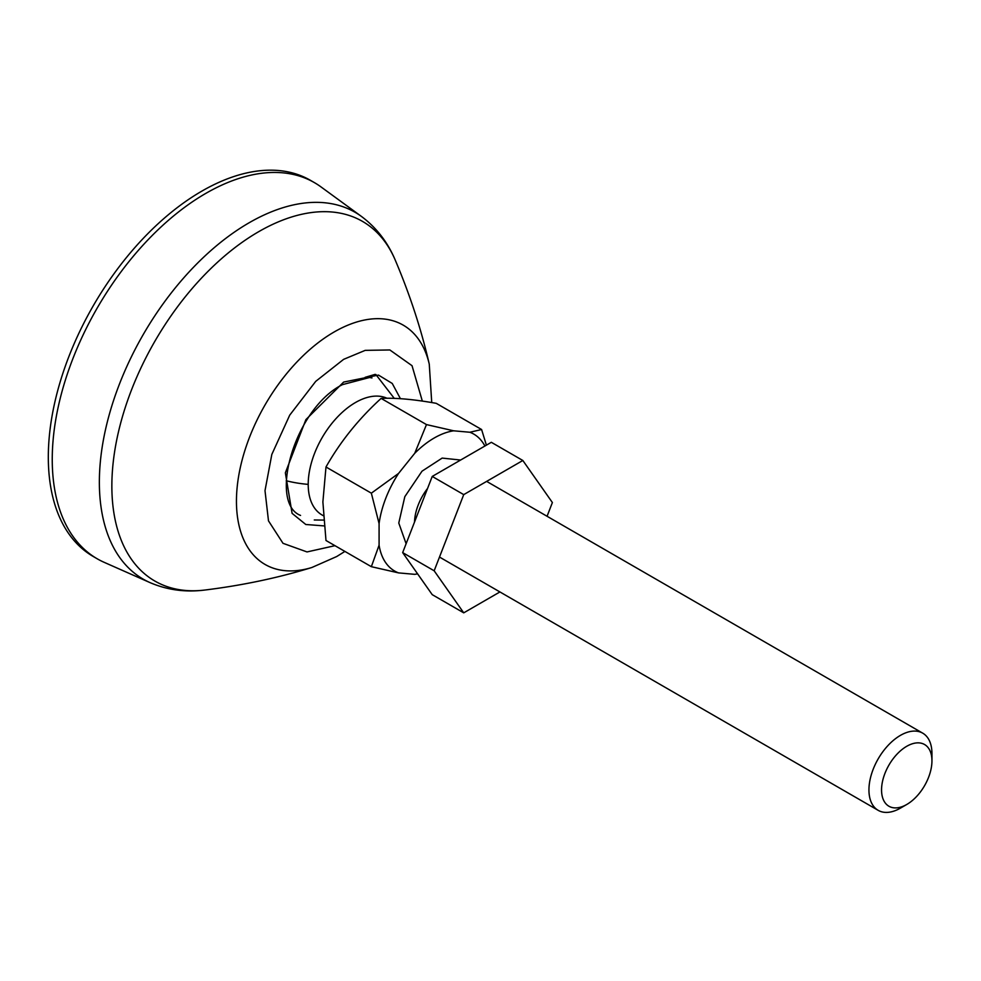 <?xml version="1.0" encoding="UTF-8"?>
<svg xmlns="http://www.w3.org/2000/svg" width="981" height="981" viewBox="0 0 981 981"><rect width="100%" height="100%" fill="white"/><g stroke="black" fill="none" stroke-linecap="round" stroke-linejoin="round"><path stroke-width="1.47" d="M324.184 525.914L305.79 524.492L292.093 513.345L285.361 472.817L305.9 419.61L343.644 382.075L378.482 375.085L392.241 383.448L400.42 398.678M205.826 193.38A217.181 125.396 120 0 0 63.937 384.76A217.181 125.396 120 0 0 97.229 558.802A217.181 125.396 120 0 0 104.158 562.321L149.983 582.591A211.822 122.294 120 0 1 109.05 415.392A211.822 122.294 120 0 1 249.137 222.761A211.822 122.294 120 0 1 361.4 216.409L320.922 186.856A217.181 125.396 120 0 0 314.411 182.625A217.181 125.396 120 0 0 205.826 193.38M314.411 182.625L310.474 180.345A217.181 125.396 120 0 0 201.89 191.099A217.181 125.396 120 0 0 60 382.492A217.181 125.396 120 0 0 93.293 556.521L97.229 558.802M422.333 401.094L412.032 365.692L389.849 349.959L365.202 350.364L343.644 359.34L315.735 381.351L289.726 415.135L271.823 454.436L265.005 490.659L268.487 520.862L283.006 543.315L307.016 551.935L334.962 545.681M406.109 543.732L398.776 523.032L404.822 496.668L422.014 471.187L442.161 458.09L460.629 460.04M387.017 398.274A66.831 38.578 120 0 0 336.201 418.384A66.831 38.578 120 0 0 308.206 484.381A66.831 38.578 120 0 0 322.05 514.976L323.338 515.724M900.448 808.123L906.751 804.481L900.448 808.123A44.55 25.727 -60 0 1 878.167 810.331A44.55 25.727 -60 0 1 868.945 789.938A44.55 25.727 -60 0 1 900.448 735.37A44.55 25.727 -60 0 1 922.729 733.163A44.55 25.727 -60 0 1 931.95 753.555L931.95 760.839A35.635 20.576 -60 0 1 906.751 804.481A35.635 20.576 -60 0 1 881.551 789.938A35.635 20.576 -60 0 1 906.751 746.283A35.635 20.576 -60 0 1 931.95 760.839M484.896 446.024A79.081 45.653 120 0 0 469.874 432.253L481.597 429.519L436.251 403.338C413.774 399.328 395.404 397.685 381.119 398.409C358.641 418.899 340.272 441.769 325.986 466.993L322.884 501.953L325.986 540.494L371.345 566.687L398.556 572.892L414.742 574.339A79.081 45.653 120 0 0 417.575 573.824M469.874 432.253L453.676 430.806A79.081 45.653 120 0 0 414.742 453.283L398.556 473.431A79.081 45.653 120 0 0 379.083 523.596L379.083 545.191A79.081 45.653 120 0 0 398.556 572.892M481.597 429.519L486.392 445.166M379.083 545.191L371.345 566.687M379.083 523.596L371.345 493.173L325.986 466.993M398.556 473.431L371.345 493.173M414.742 453.283L426.477 424.589L381.119 398.409M453.676 430.806L426.477 424.589M375.085 374.386L365.104 377.342M547.067 516.276L552.389 502.542L522.836 460.494L463.731 494.62L434.166 570.795L463.731 612.843L499.918 591.948M463.731 612.843L432.229 594.658L402.664 552.61L434.166 570.795M402.664 552.61L432.229 476.435L463.731 494.62M432.229 476.435L491.334 442.308L522.836 460.494M344.907 551.42L336.728 556.521L311.872 567.496A138.162 79.768 -60 0 1 237.095 487.876A138.162 79.768 -60 0 1 334.141 331.983A138.162 79.768 -60 0 1 429.261 364.147C421.376 329.739 410.058 295.097 395.306 260.235A207.641 119.878 120 0 0 258.69 231.688A207.641 119.878 120 0 0 114.434 452.903A207.641 119.878 120 0 0 204.894 590.035C185.47 592.487 167.162 589.998 149.983 582.591M427.557 488.452A38.982 22.502 120 0 0 414.534 522.015M308.206 484.381A83.532 48.228 180 0 1 286.219 480.739M431.738 402.566L429.261 364.147M395.306 260.235C387.703 242.197 376.41 227.58 361.4 216.409M371.971 377.918L369.543 377.513L342.492 384.626C294.3 408.562 268.377 503.081 300.542 515.417M311.872 567.496C278.126 577.87 242.466 585.387 204.894 590.035M314.288 519.979L323.656 520.089M486.637 481.389L922.729 733.163M439.5 557.061L878.167 810.331M394.264 398.372L375.858 374.509"/></g></svg>
